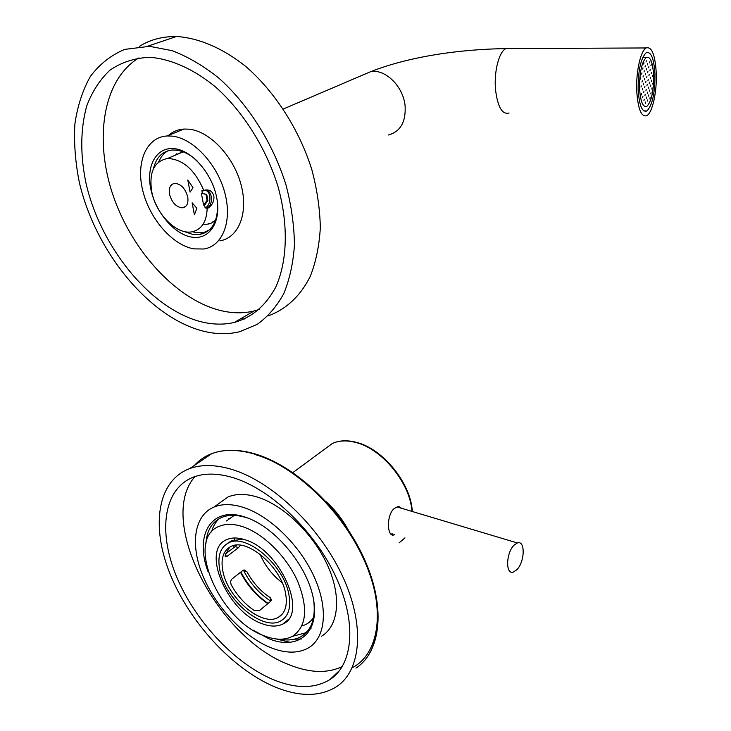 <?xml version="1.0" encoding="UTF-8"?>
<svg xmlns="http://www.w3.org/2000/svg" width="731" height="731" viewBox="0 0 731 731"><rect width="100%" height="100%" fill="white"/><g stroke="black" fill="none" stroke-linecap="round" stroke-linejoin="round"><path stroke-width="1.1" d="M264.065 635.778C275.459 640.237 285.063 640.338 292.884 636.08C306.737 626.184 308.281 607.808 297.526 580.944C286.442 556.328 263.315 533.566 242.893 526.74C233.646 523.698 225.733 523.57 219.154 526.357C184.669 539.085 218.852 619.851 264.065 635.778M245.442 539.907C238.16 537.459 231.937 537.358 226.784 539.615C200.596 549.484 227.012 611.582 261.689 623.534C270.232 626.823 277.451 626.896 283.336 623.781C308.016 613.145 279.982 549.977 245.442 539.907M267.802 603.669C256.353 595.811 247.252 585.357 240.49 572.318M233.618 547.747L233.618 545.582M234.304 539.871L234.788 537.989M268.094 603.431C256.755 595.427 247.672 584.964 240.865 572.017M289.037 595.445C284.706 565.721 246.384 532.872 228.684 542.831C220.232 547.272 217.262 556.282 219.775 569.842C224.883 599.63 263.178 632.068 281.051 620.756C288.343 616.352 291.011 607.909 289.037 595.445M225.166 555.496L227.231 556.245L238.443 547.674L235.208 546.532L236.524 545.152M238.653 539.368L239 538.299M242.866 539.112L231.234 540.903L227.131 543.645M235.208 546.532L225.623 553.833M222.836 570.975C220.588 558.703 223.266 550.553 230.886 546.523C246.959 537.422 281.755 567.229 285.73 594.221C287.539 605.588 285.108 613.272 278.429 617.275C262.219 627.49 227.442 598.022 222.836 570.975M270.817 601.156C259.395 593.8 250.349 583.64 243.697 570.664L247.023 571.88C252.889 582.717 260.611 591.306 270.187 597.638L271.493 599.95L270.634 601.321L259.752 610.339L254.452 610.641C244.821 604.172 237.027 595.454 231.06 584.48L230.576 581.401L231.855 579.098L242.92 570.399L244.136 569.897L247.023 571.88M282.129 582.653C272.298 575.133 264.942 565.657 260.081 554.217M227.231 556.245L226.199 556.794L225.175 555.478L229.625 547.172M240.462 545.262L238.443 547.674M326.108 501.649C334.962 509.662 342.254 518.964 347.993 529.546M403.421 508.849L397.719 506.784L394.155 508.52C385.913 515.62 387.202 538.171 394.192 534.818L394.74 534.626M391.231 534.398L393.095 534.105M399.345 506.72L400.899 508.1M398.432 506.702L400.332 507.926M392.538 533.932L390.774 534.005M514.295 544.951L517.384 542.959C525.543 539.834 524.885 562.258 516.653 569.878L513.427 571.998C505.276 575.224 505.953 552.426 514.295 544.951M640.667 79.149L640.648 77.239L640.575 79.149M638.163 89.913C639.269 105.62 642.183 112.638 646.917 110.957C652.344 105.365 655.022 93.139 654.949 74.27C653.989 58.443 651.074 51.261 646.195 52.696C640.721 58.261 638.044 70.669 638.163 89.913M636.756 91.22C638.053 109.458 641.443 117.59 646.926 115.608C652.518 112.483 657.041 91.576 656.255 73.054C655.15 54.67 651.76 46.309 646.085 47.954C640.52 50.859 635.815 72.396 636.756 91.22M203.766 190.371C209.066 189.046 212.429 190.965 213.872 196.136C214.338 201.436 212.109 205.621 207.165 208.71C206.544 222.224 201.336 229.954 191.549 231.891C176.253 234.66 155.831 213.854 151.746 191.696C148.804 172.269 154.086 161.204 167.582 158.481C182.759 159.166 194.821 169.793 203.766 190.371L203.474 190.818L204.241 190.526C212.081 187.794 214.411 204.945 206.69 208.152L207.165 208.71M206.69 208.152L205.128 207.915L204.634 205.219L203.593 205.064L201.372 193.167L202.414 193.313L201.902 190.599L203.474 190.818M196.886 208.253L194.4 214.74L192.125 202.779L196.886 208.253M169.537 194.3C172.041 202.889 176.418 207.394 182.695 207.814C186.917 206.846 188.598 203.236 187.73 196.968C185.29 188.406 180.941 183.865 174.691 183.344C170.332 184.276 168.614 187.931 169.537 194.3M187.785 179.99L190.097 192.125L193.002 187.73L187.785 179.99M205.128 207.915C211.341 205.384 211.615 191.878 205.466 190.325M204.634 205.219L207.851 200.468L206.754 194.528L202.414 193.313M203.593 205.064L207.12 200.358L206.023 194.428L201.372 193.167M207.851 200.468L207.12 200.358M206.754 194.528L206.023 194.428M639.561 88.606C639.47 72.488 641.708 62.098 646.295 57.438C650.38 56.214 652.829 62.226 653.642 75.485C653.706 91.338 651.458 101.609 646.908 106.287C642.924 107.685 640.475 101.792 639.561 88.606M652.445 67.444L652.198 68.613L652.445 67.444M645.528 102.093L645.263 103.29L645.528 102.093M644.221 99.325L643.956 100.531L644.221 99.325M645.217 94.326L644.961 95.523L645.217 94.326M646.524 97.104L646.259 98.301L646.524 97.104M647.812 99.873L647.556 101.061L647.812 99.873M642.905 96.538L642.64 97.744L642.905 96.538M643.91 91.521L643.645 92.727L643.91 91.521M644.916 86.523L644.651 87.72L644.916 86.523M646.222 89.337L645.957 90.534L646.222 89.337M647.52 92.133L647.255 93.33L647.52 92.133M648.799 94.911L648.543 96.099L648.799 94.911M650.078 97.671L649.822 98.859L650.078 97.671M641.58 93.732L641.315 94.939L641.58 93.732M642.586 88.698L642.33 89.904L642.586 88.698M643.6 83.681L643.335 84.878L643.6 83.681M644.605 78.674L644.349 79.871L644.605 78.674M645.912 81.525L645.656 82.722L645.912 81.525M647.218 84.357L646.953 85.554L647.218 84.357M648.507 87.172L648.251 88.36L648.507 87.172M649.786 89.968L649.53 91.147L649.786 89.968M651.056 92.736L650.8 93.915L651.056 92.736M641.261 85.856L640.996 87.062L641.261 85.856M642.275 80.821L642.01 82.027L642.275 80.821M643.289 75.796L643.024 77.002L643.289 75.796M644.294 70.788L644.038 71.985L644.294 70.788M645.61 73.676L645.354 74.873L645.61 73.676M646.917 76.545L646.661 77.742L646.917 76.545M648.214 79.396L647.949 80.584L648.214 79.396M649.493 82.219L649.238 83.407L649.493 82.219M650.773 85.034L650.517 86.212L650.773 85.034M652.043 87.811L651.787 88.99L652.043 87.811M641.955 72.899L641.699 74.105L641.955 72.899M642.969 67.873L642.713 69.079L642.969 67.873M643.984 62.866L643.728 64.063L643.984 62.866M645.299 65.79L645.044 66.987L645.299 65.79M646.615 68.696L646.35 69.884L646.615 68.696M647.913 71.583L647.657 72.771L647.913 71.583M649.201 74.443L648.945 75.631L649.201 74.443M650.48 77.285L650.225 78.464L650.48 77.285M651.75 80.108L651.495 81.287L651.75 80.108M653.011 82.905L652.765 84.083L653.011 82.905M646.305 60.81L646.049 61.998L646.305 60.81M647.611 63.725L647.355 64.913L647.611 63.725M648.909 66.622L648.653 67.809L648.909 66.622M650.188 69.5L649.932 70.679L650.188 69.5M651.467 72.36L651.211 73.539L651.467 72.36M652.728 75.192L652.481 76.371L652.728 75.192M649.896 61.678L649.64 62.857L649.896 61.678M651.175 64.575L650.928 65.753L651.175 64.575M313.663 600.242C315.838 617.905 311.744 629.976 301.382 636.445C295.388 639.863 288.197 640.795 279.818 639.214M311.068 628.231L305.448 632.863L292.299 636.399M208.18 571.971C193.907 534.891 211.533 505.285 245.47 517.228C275.066 526.64 308.19 566.607 313.617 599.996C319.493 633.539 297.435 650.544 268.871 638.748L252.981 630.113M243.587 507.478C232.102 503.833 222.242 503.686 213.991 507.049C193.962 515.428 190.014 544.668 202.798 575.635C215.544 606.629 243.505 636.582 270.571 647.584C285.62 653.551 298.294 653.633 308.592 647.83C325.633 637.752 328.557 608.311 314.065 576.613C299.655 544.933 269.748 515.903 243.587 507.478M321.603 636.171C338.691 625.992 341.816 596.679 327.552 565.301C313.38 533.922 283.71 505.313 257.641 497.153C246.183 493.617 236.323 493.544 228.054 496.952L217.719 504.372M195.022 476.548C156.37 519.586 216.979 637.606 288.919 664.662C309.533 673.023 327.333 673.644 342.336 666.517M233.381 477.772C218.021 473.14 204.753 472.893 193.578 477.06C163.744 488.5 157.905 530.651 175.869 574.977C193.797 619.376 233.39 662.661 272.526 679.337C295.242 688.794 314.312 688.922 329.745 679.702C353.384 664.744 357.121 622.172 335.611 576.33C314.239 530.496 270.616 489.112 233.381 477.772M231.754 469.384C215.517 464.56 201.473 464.304 189.621 468.617C157.174 480.788 150.814 526.229 170.04 573.917C189.228 621.679 231.7 668.335 273.915 686.5C298.687 696.926 319.465 697.036 336.269 686.848C361.516 670.592 365.427 624.667 342.09 575.224C318.899 525.799 271.768 481.363 231.754 469.384M228.346 519.586L228.967 518.434M309.441 622.145L308.509 622.419M290.6 642.421L276.263 638.985M219.136 518.699C215.526 522.089 212.986 526.503 211.515 531.94M205.923 543.517C206.754 530.624 211.944 521.961 221.484 517.539C228.593 514.56 237.118 514.679 247.06 517.886M214.009 221.402L212.931 221.365M210.336 223.531L208.609 223.494M180.073 153.135L181.023 151.929M176.555 153.83L175.595 155.054M168.002 150.769C163.881 153.117 160.793 156.827 158.728 161.88M192.427 231.745L196.155 232.641L203.209 232.741L199.673 234.505L192.619 234.395L183.856 231.416M212.474 228.538L203.209 232.741M153.501 168.623C156.187 157.329 162.437 151.125 172.233 150.01L176.436 150.12C183.627 151.061 190.7 154.835 197.662 161.441M191.522 237.1C174.069 234.194 155.374 211.963 150.769 188.845C145.908 165.709 156.598 146.502 174.499 148.685C192.326 150.522 212.639 174.252 216.851 198.421C221.329 222.626 209.02 240.344 191.522 237.1M172.068 136.112L167.116 135.966C146.145 137.099 135.674 162.666 142.828 190.864C149.745 219.072 172.479 245.123 193.788 248.869L203.839 249.006C222.644 246.164 232.586 221.228 224.737 192.527C217.098 163.826 192.947 138.159 172.068 136.112M219.803 240.865C238.598 237.931 248.704 213.169 241.075 184.779C233.655 156.397 209.751 131.105 188.927 129.168L183.974 129.049C177.999 129.46 172.836 131.571 168.505 135.399M138.927 57.886C102.313 79.907 93.796 140.635 113.607 196.931C133.334 253.374 178.547 301.428 222.891 311.068C233.774 313.38 244.154 313.361 254.041 310.995L234.386 322.435C224.499 324.738 214.101 324.683 203.172 322.261C152.724 310.885 101.536 249.536 86.157 183.92C80.136 155.484 80.319 129.515 86.706 106.013C92.161 91.576 99.919 79.624 109.961 70.158C121.218 62.446 134.12 58.169 148.685 57.347L151.756 57.475C172.37 59.549 194.574 69.701 215.718 87.126C243.505 111.944 266.44 148.695 278.127 186.999C288.672 225.312 287.32 261.78 275.578 287.466C265.591 305.796 251.866 317.455 234.386 322.435M259.277 309.46L254.041 310.995M149.59 46.327L124.763 49.379C111.066 55.117 99.599 64.145 90.361 76.463C82.576 90.333 77.422 106.233 74.873 124.169C73.84 142.865 75.311 162.227 79.304 182.275C95.734 252.871 150.568 318.954 204.982 331.563C217.144 334.332 228.712 334.378 239.704 331.71L257.193 324.363C267.756 316.834 276.592 306.636 283.701 293.761C289.613 279.489 293.195 263.224 294.438 244.967C294.218 225.861 291.45 205.996 286.113 185.363C273.403 144.044 248.549 104.46 218.523 77.842C203.209 65.689 187.748 56.625 172.132 50.667L149.59 46.327M267.985 315.966C285.775 309.606 300.496 296.092 310.337 276.208C315.947 261.872 319.273 245.726 320.324 227.743C319.959 209.011 317.135 189.649 311.835 169.647C299.271 129.67 275.039 91.777 245.762 66.439C223.485 48.675 200.093 38.487 178.318 36.623L176.308 36.559C162.401 36.358 150.047 39.666 139.265 46.473M244.611 318.963L240.764 318.725M217.509 203.017C218.194 221.219 212.246 231.718 199.673 234.505M270.845 601.12L270.187 597.638M411.955 511.408C410.301 483.218 382.048 448.77 355.705 442.456C346.777 440.126 338.992 440.473 332.349 443.498L324.427 449.337M399.108 542.841L404.965 537.842L399.108 542.841M510.302 48.575L505.98 48.593C499.063 51.371 493.79 71.839 495.536 89.749C497.71 107.11 502.224 114.868 509.068 113.013M361.352 75.658L371.074 71.501C385.785 69.171 403.32 86.706 405.093 105.739C406.016 121.903 400.451 131.653 388.408 134.988M194.501 465.318C199.225 460.101 205 456.208 211.826 453.631C223.732 449.227 237.758 449.318 253.922 453.905C293.752 465.309 340.271 508.721 362.896 557.36C385.657 606.026 381.317 651.604 355.96 668.116C381.646 651.248 386.032 605.451 363.371 556.885C340.838 508.319 294.429 465.035 254.37 453.704C238.078 449.136 223.905 449.117 211.826 453.631L189.621 468.617M255.503 454.673C295.735 466.168 342.693 510.823 364.33 559.928C386.123 609.06 379.462 653.697 352.178 667.796M337.914 672.611L337.155 672.739M334.99 675.627L333.957 675.746M288.151 619.65L283.336 623.781M228.684 542.831L231.234 540.903M278.429 617.275L282.541 613.793M292.866 472.591L332.349 443.498C339.138 440.373 347.051 439.961 356.088 442.273C382.788 448.56 410.986 483.2 412.302 511.508M517.384 542.959L397.043 506.939M225.185 556.428L226.199 556.794M643.828 110.902L646.917 110.957M283.336 109.001L371.074 71.501C409.735 56.451 459.507 49.269 505.98 48.593L646.085 47.954M167.582 158.481L183.161 151.82M185.747 206.37L182.695 207.814M642.741 57.438L646.295 57.438M305.448 632.863L301.382 636.445M228.054 496.952L213.991 507.049M339.888 670.163L329.745 679.702M234.249 515.41L226.455 520.975M301.912 625.864C306.983 624.621 310.885 621.725 313.645 617.174M294.438 639.186L301.336 639.004M182.768 151.673L174.545 155.502M203.172 224.152C208.573 224.755 212.794 223.247 215.819 219.62M183.974 129.049L167.116 135.966M176.308 36.559L147.571 46.236"/></g></svg>

